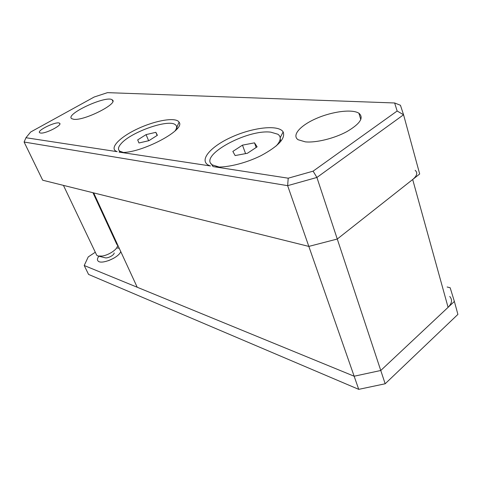 <?xml version="1.0" encoding="UTF-8"?>
<svg xmlns="http://www.w3.org/2000/svg" width="482" height="482" viewBox="0 0 482 482"><rect width="100%" height="100%" fill="white"/><g stroke="black" fill="none" stroke-linecap="round" stroke-linejoin="round"><path stroke-width="0.72" d="M394.644 102.973L107.48 92.646L94.183 97.015L30.655 132.014L25.962 137.732L117.192 151.673C108.414 148.884 119.156 137.436 137.292 128.959C155.288 120.386 176.087 116.795 179.081 122.187C186.498 130.357 135.954 155.843 119.036 152.095L210.447 165.965C197.716 161.904 208.965 147.462 230.625 137.551C252.062 127.489 278.518 124.26 283.145 131.923C285.669 138.358 278.385 146.215 261.274 155.505C245.055 163.699 224.437 168.429 213.574 166.676L288.218 178.195L313.107 171.158L397.15 111.011L394.644 102.973L400.446 105.269L403.567 114.77L419.683 173.984L337.273 239.03L308.835 246.41L42.693 180.22L24.1 142.027L287.634 185.666L308.835 246.41L337.273 239.03L412.682 179.515C417.081 175.81 417.906 172.743 415.153 170.315M397.15 111.011L403.567 114.77L316.903 177.46L380.768 370.489L448.085 307.341L412.682 179.515M40.518 133.032L39.705 132.755C36.198 130.652 56.924 120.771 59.569 123.247C62.937 124.965 45.356 134.032 40.518 133.032M305.329 141.859L298.117 139.738C291.441 135.285 300.455 125.314 316.427 118.433C332.297 111.481 352.173 108.866 358.909 113.228C364.133 117.686 360.132 123.814 346.895 131.61C334.165 138.509 315.891 142.943 305.329 141.859M73.764 119.301L71.722 118.686C64.606 114.3 106.588 94.9 112.21 99.858C119.229 103.172 84.35 120.97 73.764 119.301M313.107 171.158L316.903 177.46L287.634 185.666L288.218 178.195M25.962 137.732L24.1 142.027M137.207 287.242L354.149 376.225L308.835 246.41L93.695 192.902L137.207 287.242M449.742 296.484C452.574 299.744 452.02 303.365 448.085 307.341M385.166 383.774L457.9 314.403L454.375 301.443L380.768 370.489L354.149 376.225L380.768 370.489L385.166 383.774L358.728 389.354L88.555 274.415L84.211 265.504L354.149 376.225L358.728 389.354M119.241 248.29L116.686 247.887M98.924 256.225C97.322 258.219 97.015 259.786 97.997 260.925C101.015 265.04 119.235 257.49 120.729 251.514M454.375 301.443L450.17 287.766L447.139 286.995M115.035 239.162L114.547 239.482M95.291 252.237L88.242 256.906L84.211 265.504M113.927 258.129L108.625 260.623M219.226 167.049L212.375 164.922C198.15 155.951 247.091 129.086 270.776 132.158L277.891 134.243C281.512 136.858 280.928 140.792 276.126 146.04M254.502 142.841L257.129 146.847L247.38 153.288L235.126 155.566L232.842 151.426L242.47 145.148L254.502 142.841L256.171 147.48M280.584 141.648L280.199 137.689L283.145 131.923M210.827 163.344L213.068 166.597M245.579 153.625L242.47 145.148M123 152.312L119.753 151.143C117.716 149.528 118.138 147.07 121.024 143.781C130.622 132.189 168.363 118.807 175.303 124.675C177.129 125.989 177.075 128.025 175.147 130.773M157.385 135.297L148.902 140.678L138.967 142.979L137.677 139.894L146.076 134.623L155.849 132.321L157.385 135.297M119.096 150.535L119.97 152.21M177.201 128.574L176.864 127.152M138.979 142.973L137.677 139.894M148.631 140.744L146.076 134.623M157.138 135.454L155.849 132.321M114.126 252.93C114.511 254.984 107.558 258.701 105.07 257.762L98.467 256.117M96.255 254.261L96.743 255.285L98.021 256.002L102.25 256.05C109.046 255.074 117.97 248.923 117.397 245.693M112.21 99.858L112.818 101.286M358.909 113.228L360.801 119.608M59.569 123.247L59.858 123.88M176.575 127.808L179.081 122.187M213.002 166.549L212.375 164.922M120.229 152.234L119.753 151.143M116.897 244.573L92.96 192.722M96.743 255.285L63.437 185.377"/></g></svg>
